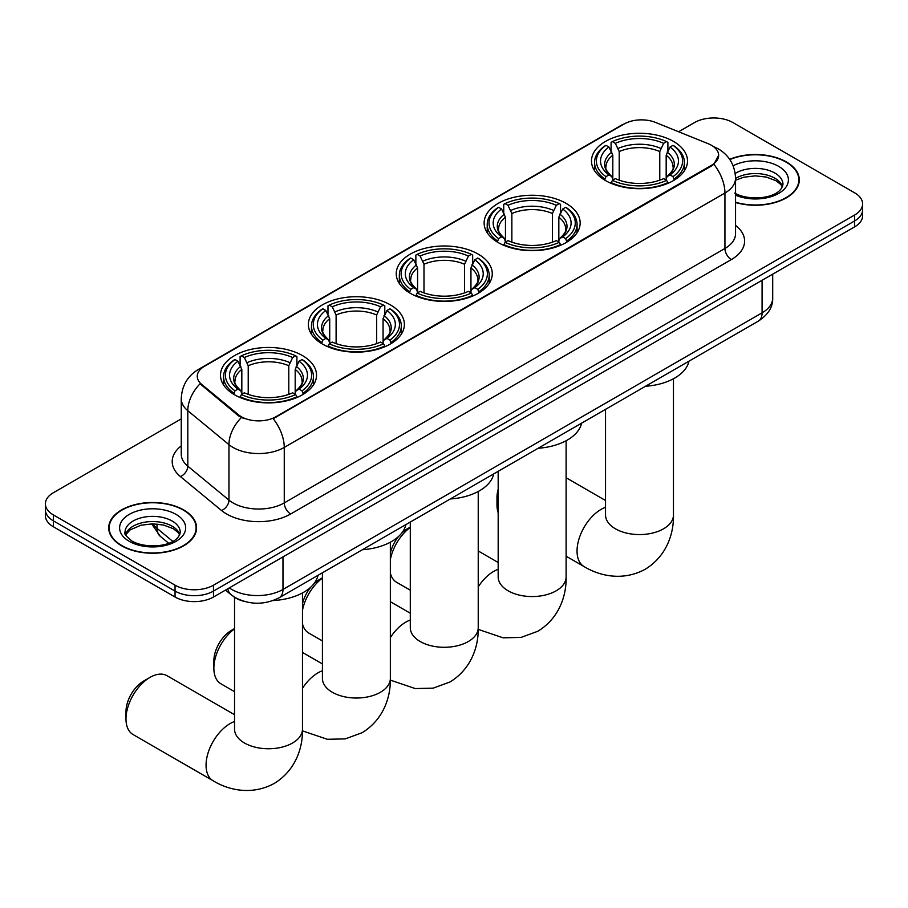<?xml version="1.0" encoding="UTF-8"?>
<svg xmlns="http://www.w3.org/2000/svg" width="908" height="908" viewBox="0 0 908 908"><rect width="100%" height="100%" fill="white"/><g stroke="black" fill="none" stroke-linecap="round" stroke-linejoin="round"><path stroke-width="1.36" d="M302.455 355.573A48.011 27.717 0 0 0 250.131 349.569A48.011 27.717 0 0 0 220.496 375.174A48.011 27.717 0 0 0 234.559 394.776A48.011 27.717 0 0 0 286.883 400.78A48.011 27.717 0 0 0 316.517 375.174A48.011 27.717 0 0 0 302.455 355.573M566.093 203.369A48.011 27.717 0 0 0 513.769 197.354A48.011 27.717 0 0 0 484.134 222.971A48.011 27.717 0 0 0 498.197 242.561A48.011 27.717 0 0 0 550.509 248.576A48.011 27.717 0 0 0 580.155 222.971A48.011 27.717 0 0 0 566.093 203.369M478.21 254.104A48.011 27.717 0 0 0 425.897 248.1A48.011 27.717 0 0 0 396.251 273.705A48.011 27.717 0 0 0 410.314 293.307A48.011 27.717 0 0 0 462.637 299.311A48.011 27.717 0 0 0 492.272 273.705A48.011 27.717 0 0 0 478.21 254.104M390.338 304.838A48.011 27.717 0 0 0 338.014 298.834A48.011 27.717 0 0 0 308.38 324.44A48.011 27.717 0 0 0 322.442 344.041A48.011 27.717 0 0 0 374.754 350.045A48.011 27.717 0 0 0 404.389 324.44A48.011 27.717 0 0 0 390.338 304.838M673.441 141.387A48.011 27.717 0 0 0 621.117 135.383A48.011 27.717 0 0 0 591.483 160.988A48.011 27.717 0 0 0 605.545 180.59A48.011 27.717 0 0 0 657.869 186.594A48.011 27.717 0 0 0 687.504 160.988A48.011 27.717 0 0 0 673.441 141.387M711.486 145.314A24.459 14.119 0 0 0 708.217 143.725L655.474 122.41A24.459 14.119 0 0 0 624.159 123.987L204.425 366.321A24.459 14.119 0 0 0 197.252 376.309A24.459 14.119 0 0 0 201.678 384.402L238.611 414.854A24.459 14.119 0 0 0 275.941 416.738L711.486 165.279A24.459 14.119 0 0 0 718.648 155.291A24.459 14.119 0 0 0 711.486 145.314M244.082 601.357A27.172 15.686 180 0 1 233.106 596.215M735.548 202.529A43.936 25.367 0 0 0 799.29 179.886A43.936 25.367 0 0 0 786.43 161.953A43.936 25.367 0 0 0 729.669 159.309M183.7 509.933A43.936 25.367 0 0 0 135.825 504.428A43.936 25.367 0 0 0 108.71 527.866A43.936 25.367 0 0 0 121.57 545.799A43.936 25.367 0 0 0 169.456 551.304A43.936 25.367 0 0 0 196.571 527.866A43.936 25.367 0 0 0 183.7 509.933M109.164 530.147A43.936 25.367 0 0 0 109.005 530.828M718.648 155.291L713.858 164.28L711.486 166.005L273.183 418.701A31.701 18.308 60 0 1 284.261 447.428A36.229 20.918 180 0 1 233.027 447.428A36.229 20.918 180 0 1 228.964 444.636L187.808 410.711A36.229 20.918 180 0 1 181.259 398.714L181.259 454.182A36.229 20.918 0 0 0 187.808 466.179L228.964 500.115A36.229 20.918 0 0 0 233.027 502.907A36.229 20.918 0 0 0 284.261 502.907L724.936 248.486A36.229 20.918 0 0 0 735.548 233.697L735.548 178.218A36.229 20.918 180 0 1 724.936 193.018A31.701 18.308 -120 0 0 713.858 164.28M181.259 418.894L53.356 492.738A27.172 15.686 0 0 0 45.4 503.826L45.4 515.665A27.172 15.686 0 0 0 53.356 526.754L175.051 597.021L175.051 591.097A27.172 15.686 0 0 0 213.482 591.097L854.644 220.939A27.172 15.686 0 0 0 862.6 209.839A27.172 15.686 0 0 1 854.644 220.939L213.482 591.097A27.172 15.686 0 0 1 175.051 591.097L53.356 520.84L175.051 591.097L175.051 585.183A27.172 15.686 0 0 0 213.482 585.183L854.644 215.014A27.172 15.686 0 0 0 862.6 203.925A27.172 15.686 0 0 0 854.644 192.825L732.949 122.569A27.172 15.686 0 0 0 694.518 122.569L678.605 131.751M45.4 509.74A27.172 15.686 0 0 0 53.356 520.84A27.172 15.686 0 0 1 45.4 509.74M244.104 418.701L238.611 415.932L200.032 383.812A31.701 21.202 129.5 0 0 187.808 410.711L187.808 466.179A9.057 6.061 -50.5 0 1 180.397 476.575A45.286 26.15 180 0 1 181.259 445.885M45.4 503.826A27.172 15.686 0 0 0 53.356 514.927L175.051 585.183M196.276 530.828A43.936 25.367 0 0 0 196.117 530.147M798.995 182.849A43.936 25.367 0 0 0 798.836 182.167M175.051 597.021A27.172 15.686 0 0 0 213.482 597.021L854.644 226.852A27.172 15.686 0 0 0 862.6 215.752L862.6 203.925M735.548 202.234A43.482 25.106 0 0 0 798.836 179.886A43.482 25.106 0 0 0 786.101 162.135A43.482 25.106 0 0 0 729.839 159.57M121.899 545.617A43.482 25.106 0 0 0 169.274 551.054A43.482 25.106 0 0 0 196.117 527.866A43.482 25.106 0 0 0 183.382 510.114A43.482 25.106 0 0 0 135.996 504.678A43.482 25.106 0 0 0 109.164 527.866A43.482 25.106 0 0 0 121.899 545.617M498.174 495.462A33.971 19.613 120 0 0 496.982 504.791L496.982 497.402A24.913 14.38 -60 0 1 498.174 489.344M496.982 504.791A33.971 19.613 120 0 0 498.174 512.748M604.683 180.079L605.965 176.64A43.119 24.891 0 0 1 605.965 145.337L608.939 147.039A38.953 22.484 0 0 0 608.939 174.938L611.867 176.595L612.809 180.09M612.809 178.66L612.809 155.245L608.939 147.039M611.084 150.751L611.084 142.374L612.378 141.637A43.119 24.891 0 0 1 666.608 141.637L663.646 143.351A38.953 22.484 0 0 0 615.34 143.351L619.211 151.557L619.211 180.193M659.775 180.193L659.775 151.557L663.646 143.351M645.486 386.275A49.815 28.761 0 0 0 688.956 361.18M611.084 182.565A44.923 25.935 0 0 0 667.902 182.565L666.608 180.34A43.119 24.891 0 0 1 612.378 180.34L611.084 183.337M667.902 183.337L667.902 182.565M605.965 145.337L604.683 146.063A44.923 25.935 0 0 0 594.558 162.464A44.923 25.935 0 0 0 604.683 178.865M666.608 141.637L667.902 142.374L667.902 150.751M612.378 180.34L615.34 178.626A38.953 22.484 0 0 0 663.646 178.626L666.608 180.34M608.939 174.938L605.965 176.64M615.34 143.351L612.378 141.637M611.867 152.09A34.844 20.112 0 0 0 611.867 176.595L612.026 176.708C607.077 171.918 605.057 168.672 605.976 166.958A33.517 19.352 0 0 1 612.809 155.245M674.303 178.865A44.923 25.935 0 0 0 684.416 162.464A44.923 25.935 0 0 0 674.303 146.063L673.01 145.337A43.119 24.891 0 0 1 673.01 176.64L674.303 180.079M673.01 176.64L670.047 174.938A38.953 22.484 0 0 0 670.047 147.039L673.01 145.337M670.047 147.039L666.177 155.245L666.177 178.66L667.119 176.595L670.047 174.938M666.177 155.245A33.517 19.352 0 0 1 673.01 166.958C673.918 168.684 671.909 171.93 666.96 176.708L667.119 176.595A34.844 20.112 0 0 0 667.119 152.09M666.177 180.09L666.177 178.66M390.349 553.176A24.913 14.38 -60 0 1 398.68 536.367M401.779 533.019A24.913 14.38 -60 0 1 407.238 528.865L410.291 527.105L407.238 528.865M410.291 527.378A33.971 19.613 120 0 0 390.349 559.589M390.349 573.118A33.971 19.613 120 0 0 396.66 582.323L410.291 590.189M497.334 242.05L498.617 238.622A43.119 24.891 0 0 1 498.617 207.308L501.579 209.022A38.953 22.484 0 0 0 501.579 236.909L504.507 238.577L505.461 242.073M505.461 240.643L505.461 217.228L501.579 209.022M503.736 212.733L503.736 204.345L505.03 203.608A43.119 24.891 0 0 1 559.26 203.608L556.298 205.322A38.953 22.484 0 0 0 507.992 205.322L511.862 213.528L511.862 242.164M552.427 242.164L552.427 213.528L556.298 205.322M538.126 448.257A49.815 28.761 0 0 0 581.597 423.162M503.736 244.547A44.923 25.935 0 0 0 560.542 244.547L559.26 242.322A43.119 24.891 0 0 1 505.03 242.322L503.736 245.308M560.542 245.308L560.542 244.547M498.617 207.308L497.334 208.046A44.923 25.935 0 0 0 487.21 224.446A44.923 25.935 0 0 0 497.334 240.847M559.26 203.608L560.542 204.345L560.542 212.733M505.03 242.322L507.992 240.609A38.953 22.484 0 0 0 556.298 240.609L559.26 242.322M501.579 236.909L498.617 238.622M507.992 205.322L505.03 203.608M504.507 214.061A34.844 20.112 0 0 0 504.507 238.577L504.678 238.679C499.729 233.901 497.709 230.643 498.628 228.941A33.517 19.352 0 0 1 505.461 217.228M566.955 240.847A44.923 25.935 0 0 0 577.068 224.446A44.923 25.935 0 0 0 566.955 208.046L565.661 207.308A43.119 24.891 0 0 1 565.661 238.622L566.955 242.05M565.661 238.622L562.699 236.909A38.953 22.484 0 0 0 562.699 209.022L565.661 207.308M562.699 209.022L558.829 217.228L558.829 240.643L559.771 238.577L562.699 236.909M558.829 217.228A33.517 19.352 0 0 1 565.661 228.941C566.569 230.655 564.549 233.912 559.612 238.679L559.771 238.577A34.844 20.112 0 0 0 559.771 214.061M558.829 242.073L558.829 240.643M302.478 603.911A24.913 14.38 -60 0 1 310.808 587.101M313.907 583.753A24.913 14.38 -60 0 1 319.366 579.599L322.419 577.84L319.366 579.599M322.419 578.112A33.971 19.613 120 0 0 302.478 610.324M302.478 623.853A33.971 19.613 120 0 0 308.788 633.058L322.419 640.935M409.451 292.796L410.745 289.357A43.119 24.891 0 0 1 410.745 258.042L413.707 259.756A38.953 22.484 0 0 0 413.707 287.643L416.636 289.312L417.578 292.807M417.578 291.377L417.578 267.962L413.707 259.756M415.864 263.468L415.864 255.08L417.147 254.353A43.119 24.891 0 0 1 471.377 254.353L468.414 256.056A38.953 22.484 0 0 0 420.109 256.056L423.991 264.262L423.991 292.898M464.544 292.898L464.544 264.262L468.414 256.056M450.255 498.991A49.815 28.761 0 0 0 493.725 473.897M415.864 295.282A44.923 25.935 0 0 0 472.671 295.282L471.377 293.057A43.119 24.891 0 0 1 417.147 293.057L415.864 296.053M472.671 296.053L472.671 295.282M410.745 258.042L409.451 258.78A44.923 25.935 0 0 0 399.338 275.181A44.923 25.935 0 0 0 409.451 291.581M471.377 254.353L472.671 255.08L472.671 263.468M417.147 293.057L420.109 291.343A38.953 22.484 0 0 0 468.414 291.343L471.377 293.057M413.707 287.643L410.745 289.357M420.109 256.056L417.147 254.353M416.636 264.807A34.844 20.112 0 0 0 416.636 289.312L416.795 289.414C411.846 284.635 409.837 281.389 410.745 279.675A33.517 19.352 0 0 1 417.578 267.962M479.072 291.581A44.923 25.935 0 0 0 489.196 275.181A44.923 25.935 0 0 0 479.072 258.78L477.79 258.042A43.119 24.891 0 0 1 477.79 289.357L479.072 292.796M477.79 289.357L474.827 287.643A38.953 22.484 0 0 0 474.827 259.756L477.79 258.042M474.827 259.756L470.946 267.962L470.946 291.377L471.899 289.312L474.827 287.643M470.946 267.962A33.517 19.352 0 0 1 477.778 279.675C478.686 281.389 476.677 284.647 471.729 289.414L471.899 289.312A34.844 20.112 0 0 0 471.899 264.807M470.946 292.807L470.946 291.377M234.536 628.847A33.971 19.613 120 0 0 213.868 668.243L213.868 660.854A24.913 14.38 -60 0 1 231.483 630.345L234.536 628.574L231.483 630.345M213.868 668.243A33.971 19.613 120 0 0 220.905 683.792L234.536 691.669M321.58 343.53L322.862 340.091A43.119 24.891 0 0 1 322.862 308.788L325.824 310.491A38.953 22.484 0 0 0 325.824 338.378L328.753 340.046L329.706 343.542M329.706 342.112L329.706 318.697L325.824 310.491M327.981 314.202L327.981 305.826L329.264 305.088A43.119 24.891 0 0 1 383.505 305.088L380.543 306.802A38.953 22.484 0 0 0 332.237 306.802L336.108 314.997L336.108 343.633M376.661 343.633L376.661 314.997L380.543 306.802M362.371 549.726A49.815 28.761 0 0 0 405.842 524.631M327.981 346.016A44.923 25.935 0 0 0 384.788 346.016L383.505 343.791A43.119 24.891 0 0 1 329.264 343.791L327.981 346.788M384.788 346.788L384.788 346.016M322.862 308.788L321.58 309.514A44.923 25.935 0 0 0 311.455 325.915A44.923 25.935 0 0 0 321.58 342.316M383.505 305.088L384.788 305.826L384.788 314.202M329.264 343.791L332.237 342.078A38.953 22.484 0 0 0 380.543 342.078L383.505 343.791M325.824 338.378L322.862 340.091M332.237 306.802L329.264 305.088M328.753 315.541A34.844 20.112 0 0 0 328.753 340.046L328.923 340.159C323.974 335.37 321.954 332.124 322.873 330.41A33.517 19.352 0 0 1 329.706 318.697M391.2 342.316A44.923 25.935 0 0 0 401.313 325.915A44.923 25.935 0 0 0 391.2 309.514L389.907 308.788A43.119 24.891 0 0 1 389.907 340.091L391.2 343.53M389.907 340.091L386.944 338.378A38.953 22.484 0 0 0 386.944 310.491L389.907 308.788M386.944 310.491L383.074 318.697L383.074 342.112L384.016 340.046L386.944 338.378M383.074 318.697A33.517 19.352 0 0 1 389.907 330.41C390.815 332.135 388.794 335.381 383.857 340.159L384.016 340.046A34.844 20.112 0 0 0 384.016 315.541M383.074 343.542L383.074 342.112M125.996 718.977L125.996 711.588A24.913 14.38 -60 0 1 143.612 681.079L150.013 677.379A33.971 19.613 120 0 0 125.996 718.977A33.971 19.613 120 0 0 133.033 734.527L213.096 780.755A33.971 19.613 -60 0 1 207.887 753.538A33.971 19.613 -60 0 1 230.076 723.608A33.971 19.613 -60 0 1 234.536 721.508M233.697 394.265L234.99 390.826A43.119 24.891 0 0 1 234.99 359.523L237.953 361.225A38.953 22.484 0 0 0 237.953 389.123L240.881 390.781L241.823 394.276M241.823 392.858L241.823 369.431L237.953 361.225M240.098 364.937L240.098 356.56L241.392 355.822A43.119 24.891 0 0 1 295.622 355.822L292.66 357.536A38.953 22.484 0 0 0 244.354 357.536L248.224 365.742L248.224 394.378M288.789 394.378L288.789 365.742L292.66 357.536M273.138 600.551A49.815 28.761 0 0 0 317.97 575.366M240.098 396.751A44.923 25.935 0 0 0 296.916 396.751L295.622 394.526A43.119 24.891 0 0 1 241.392 394.526L240.098 397.522M296.916 397.522L296.916 396.751M234.99 359.523L233.697 360.249A44.923 25.935 0 0 0 223.584 376.65A44.923 25.935 0 0 0 233.697 393.05M295.622 355.822L296.916 356.56L296.916 364.937M241.392 394.526L244.354 392.812A38.953 22.484 0 0 0 292.66 392.812L295.622 394.526M237.953 389.123L234.99 390.826M244.354 357.536L241.392 355.822M240.881 366.276A34.844 20.112 0 0 0 240.881 390.781L241.04 390.894C236.091 386.104 234.071 382.858 234.99 381.144A33.517 19.352 0 0 1 241.823 369.431M303.317 393.05A44.923 25.935 0 0 0 313.442 376.65A44.923 25.935 0 0 0 303.317 360.249L302.035 359.523A43.119 24.891 0 0 1 302.035 390.826L303.317 394.265M302.035 390.826L299.061 389.123A38.953 22.484 0 0 0 299.061 361.225L302.035 359.523M299.061 361.225L295.191 369.431L295.191 392.858L296.133 390.781L299.061 389.123M295.191 369.431A33.517 19.352 0 0 1 302.024 381.144C302.931 382.87 300.923 386.116 295.974 390.894L296.133 390.781A34.844 20.112 0 0 0 296.133 366.276M295.191 394.276L295.191 392.858M234.536 714.687L166.993 675.7A33.971 19.613 120 0 0 150.013 677.379L143.612 681.079M201.678 384.402L201.678 385.48M238.611 414.854L238.611 415.932M275.941 416.738L275.941 417.464M711.486 165.279L711.486 166.005M290.674 513.996A9.057 5.232 60 0 1 284.261 502.907L284.261 447.428L724.936 193.018L724.936 248.486A9.057 5.232 60 0 0 731.337 259.575L290.674 513.996A45.286 26.15 180 0 1 226.614 513.996A45.286 26.15 180 0 1 221.541 510.512L180.397 476.575M735.548 178.218C734.935 165.188 729.215 155.427 718.376 148.912L713.802 146.687A31.701 14.846 112 0 0 713.37 146.529M201.724 368.171A31.701 18.308 -120 0 0 198.443 369.408C187.604 375.912 181.872 385.684 181.259 398.714M198.443 369.408L621.492 125.156A31.701 18.308 60 0 1 623.898 124.135M241.312 417.601A31.701 21.202 129.5 0 0 228.964 444.636L228.964 500.115A9.057 6.061 -50.5 0 1 221.541 510.512M735.548 225.4A45.286 26.15 180 0 1 731.337 259.575M213.482 585.183L213.482 597.021M854.644 215.014L854.644 226.852M53.356 514.927L53.356 526.754M229.304 587.885A36.229 20.918 0 0 0 231.744 589.44A36.229 20.918 0 0 0 282.978 589.44L762.084 312.829A36.229 20.918 0 0 0 772.697 298.04C772.969 307.029 768.179 314.724 758.339 321.126L279.233 597.725A18.115 10.465 60 0 0 282.978 589.44L282.978 556.899M762.084 280.288L762.084 312.829A18.115 10.465 60 0 1 758.339 321.126M227.84 588.736A18.115 12.122 129.5 0 0 230.995 594.626L225.49 590.087M152.828 523.837A36.229 20.918 0 0 0 156.993 528.354L156.993 524.018M168.672 543.234L160.307 536.333A18.115 12.122 129.5 0 1 156.993 528.354L172.781 541.372M782.514 186.605A27.615 15.935 0 0 0 774.887 178.229A27.615 15.935 0 0 0 735.548 178.399M734.708 193.109C748.907 201.406 780.471 199.09 782.968 184.324A27.615 15.935 0 0 0 774.887 173.053A27.615 15.935 0 0 0 735.208 173.428M735.548 195.152A33.04 19.079 0 0 0 780.335 192.382A33.04 19.079 0 0 0 778.724 166.391A33.04 19.079 0 0 0 733.131 165.767M179.784 534.585A27.615 15.935 0 0 0 172.157 526.209A27.615 15.935 0 0 0 144.451 522.259A27.615 15.935 0 0 0 125.486 534.585M172.157 521.033A27.615 15.935 0 0 0 142.068 517.571A27.615 15.935 0 0 0 125.032 532.304C123.579 533.155 125.906 536.083 131.989 541.089C146.188 549.385 177.741 547.07 180.249 532.304A27.615 15.935 0 0 0 172.157 521.033M129.276 541.35A33.04 19.079 0 0 0 176.004 541.35A33.04 19.079 0 0 0 176.004 514.371A33.04 19.079 0 0 0 129.276 514.371A33.04 19.079 0 0 0 129.276 541.35M673.464 378.761L673.464 514.961A33.971 19.613 180 0 1 663.51 528.831A33.971 19.613 180 0 1 615.476 528.831A33.971 19.613 180 0 1 605.523 514.961L605.602 516.289M673.464 514.961C673.918 532.02 667.584 555.571 645.225 569.259C622.196 581.778 598.622 575.49 584.082 566.569A33.971 19.613 -60 0 1 578.873 539.352A33.971 19.613 -60 0 1 601.062 509.411A33.971 19.613 -60 0 1 605.523 507.322M659.775 151.557A33.517 19.352 0 0 0 619.211 151.557M660.718 148.39A34.844 20.112 0 0 0 618.269 148.39M566.115 440.743L566.115 576.943A33.971 19.613 180 0 1 556.161 590.813A33.971 19.613 180 0 1 508.128 590.813A33.971 19.613 180 0 1 498.174 576.943L498.254 578.271M478.232 586.863A33.971 19.613 -60 0 1 493.714 571.393A33.971 19.613 -60 0 1 498.174 569.305M552.427 213.528A33.517 19.352 0 0 0 511.862 213.528M553.369 210.372A34.844 20.112 0 0 0 510.92 210.372M478.232 491.478L478.232 627.678A33.971 19.613 180 0 1 468.278 641.547A33.971 19.613 180 0 1 420.245 641.547A33.971 19.613 180 0 1 410.291 627.678L410.371 629.006M390.349 637.598A33.971 19.613 -60 0 1 405.831 622.128A33.971 19.613 -60 0 1 410.291 620.039M464.544 264.262A33.517 19.352 0 0 0 423.991 264.262M465.486 261.107A34.844 20.112 0 0 0 423.037 261.107M390.349 542.212L390.349 678.412A33.971 19.613 180 0 1 380.407 692.282A33.971 19.613 180 0 1 332.362 692.282A33.971 19.613 180 0 1 322.419 678.412L322.499 679.74M302.478 688.332A33.971 19.613 -60 0 1 317.959 672.862A33.971 19.613 -60 0 1 322.419 670.774M376.661 314.997A33.517 19.352 0 0 0 336.108 314.997M377.614 311.841A34.844 20.112 0 0 0 335.166 311.841M302.478 592.947L302.478 729.147A33.971 19.613 180 0 1 292.524 743.016A33.971 19.613 180 0 1 244.49 743.016A33.971 19.613 180 0 1 234.536 729.147L234.616 730.475M288.789 365.742A33.517 19.352 0 0 0 248.224 365.742M289.731 362.576A34.844 20.112 0 0 0 247.282 362.576M621.492 125.156L627.303 122.455M279.233 597.725C264.648 605.057 250.075 605.057 235.49 597.725L230.995 594.626M772.697 298.04L772.697 274.159M160.307 536.333L151.625 523.848M782.378 186.912L780.71 184.415L776.011 180.715L766.295 177.06L755.331 175.857L743.652 177.242L735.548 180.249M798.836 183.518L798.836 179.886M179.659 534.891L177.991 532.394L173.292 528.694L163.576 525.04L152.612 523.837L140.933 525.221L130.026 529.954L125.622 534.891M196.117 531.498L196.117 527.866M109.164 531.498L109.164 527.866M584.082 566.569L566.115 556.195M594.558 170.761L594.558 162.464M684.416 170.761L684.416 162.464M605.523 500.501L566.115 477.744M605.523 409.349L605.523 514.961M566.115 576.943C566.569 594.002 560.236 617.553 537.865 631.242L521.056 637.416L503.111 637.825L478.21 629.38M487.21 232.732L487.21 224.446M577.068 232.732L577.068 224.446M498.174 562.483L478.232 550.974M498.174 471.32L498.174 576.943M478.232 627.678C478.686 644.737 472.353 668.288 449.993 681.976L433.173 688.15L415.228 688.559L390.338 680.126M399.338 283.466L399.338 275.181M489.196 283.466L489.196 275.181M410.291 613.218L390.349 601.709M410.291 522.066L410.291 627.678M390.349 678.412C390.815 695.471 384.47 719.023 362.11 732.711L345.301 738.885L327.357 739.294L302.455 730.861M311.455 334.201L311.455 325.915M401.313 334.201L401.313 325.915M322.419 663.952L302.478 652.443M322.419 572.8L322.419 678.412M302.478 729.147C302.931 746.206 296.598 769.757 274.239 783.445C251.21 795.964 227.636 789.688 213.096 780.755M223.584 384.947L223.584 376.65M313.442 384.947L313.442 376.65M234.536 597.26L234.536 729.147"/></g></svg>
